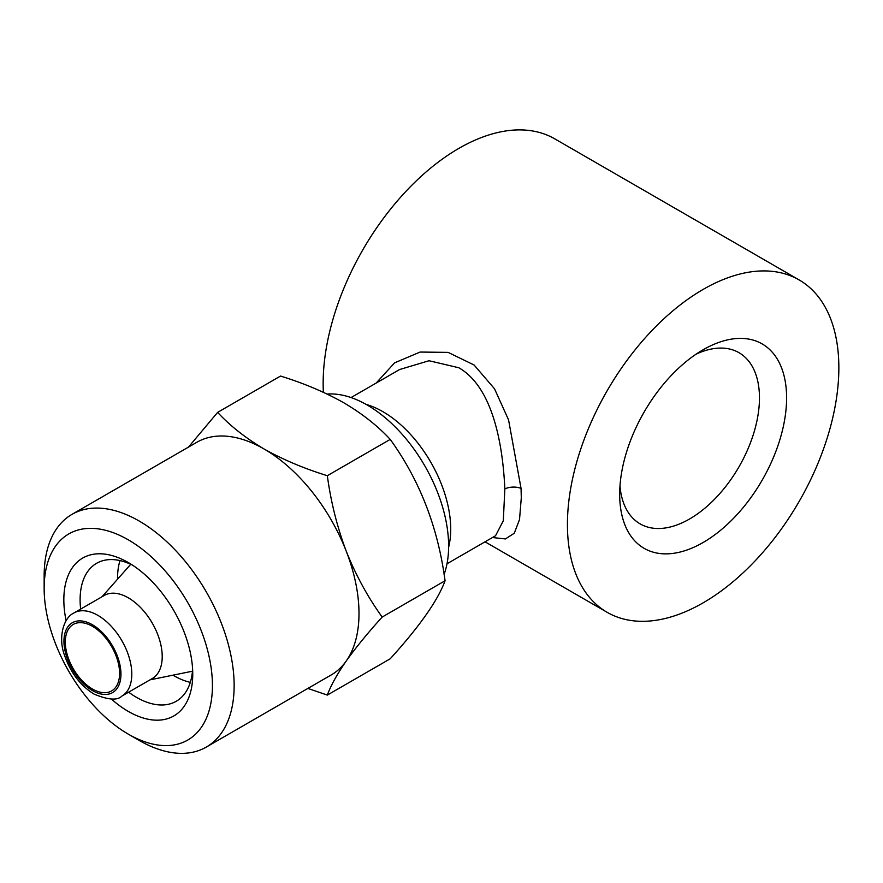 <?xml version="1.0" encoding="UTF-8"?>
<svg xmlns="http://www.w3.org/2000/svg" width="883" height="883" viewBox="0 0 883 883"><rect width="100%" height="100%" fill="white"/><g stroke="black" fill="none" stroke-linecap="round" stroke-linejoin="round"><path stroke-width="1.32" d="M66.104 620.661A91.159 52.638 60 0 1 128.289 562.548L128.289 562.548A91.159 52.638 60 0 1 192.748 674.193A91.159 52.638 60 0 1 128.289 711.411A91.159 52.638 60 0 1 111.324 698.994M192.615 669.259A79.647 45.982 60 0 1 176.258 701.257A79.647 45.982 60 0 1 136.435 697.316A79.647 45.982 60 0 1 128.631 692.184M327.328 695.087L390.22 658.784C419.591 626.411 437.88 600.396 445.065 580.749C437.968 527.328 419.69 480.209 390.22 439.392C377.681 425.871 362.229 413.674 343.862 402.825C324.789 392.107 303.686 383.189 280.529 376.059L217.637 412.372C229.977 425.738 245.441 437.924 263.995 448.939C282.792 459.535 303.907 468.465 327.328 475.705C330.871 501.908 337.185 527.107 346.268 551.279C355.849 575.23 367.814 597.162 382.173 617.062C367.803 632.923 355.838 647.57 346.268 660.97C337.151 674.137 330.838 685.506 327.328 695.087L307.869 688.431M139.15 740.407L128.289 734.137A118.995 68.697 60 0 1 44.15 588.398A118.995 68.697 60 0 1 128.289 539.822A118.995 68.697 60 0 1 212.428 685.561A118.995 68.697 60 0 1 128.289 734.137L139.15 740.407A134.348 77.561 60 0 0 206.324 747.062L331.169 674.976A134.348 77.561 60 0 0 346.268 660.97A134.348 77.561 60 0 0 346.268 551.279A134.348 77.561 60 0 0 263.995 448.939A134.348 77.561 60 0 0 196.832 442.284L71.976 514.37A134.348 77.561 60 0 1 139.15 521.014A134.348 77.561 60 0 1 226.909 639.402A134.348 77.561 60 0 1 206.324 747.062M44.15 588.398L44.15 575.871A134.348 77.561 60 0 1 71.976 514.37M190.298 682.349A79.647 45.982 60 0 1 173.874 675.694A79.647 45.982 60 0 1 172.98 675.175M92.45 626.334A38.388 22.163 -120 0 0 73.256 624.436A38.388 22.163 -120 0 0 67.373 655.186A38.388 22.163 -120 0 0 92.45 689.016A38.388 22.163 -120 0 0 111.644 690.914A38.388 22.163 -120 0 0 117.527 660.153A38.388 22.163 -120 0 0 92.45 626.334M703.133 349.756L703.144 349.756A118.035 68.146 -60 0 1 786.598 397.935A118.035 68.146 -60 0 1 703.144 542.493A118.035 68.146 -60 0 1 619.678 494.314A118.035 68.146 -60 0 1 703.144 349.756L703.144 349.756M696.058 354.193A98.841 57.064 -60 0 1 738.994 352.692A98.841 57.064 -60 0 1 754.137 431.897A98.841 57.064 -60 0 1 689.568 518.994A98.841 57.064 -60 0 1 640.153 523.884A98.841 57.064 -60 0 1 619.976 485.959M128.289 597.802A47.98 27.704 60 0 1 159.635 640.087A47.98 27.704 60 0 1 152.284 678.53L121.865 696.091A47.98 27.704 60 0 0 129.216 657.647A47.98 27.704 60 0 0 97.881 615.363A47.98 27.704 60 0 0 73.885 612.99L104.304 595.429A47.98 27.704 60 0 1 128.289 597.802M376.136 383.079L394.613 362.836L420.131 352.052L448.134 352.383L474.127 365.032L494.524 388.796L508.575 419.933L521.058 488.431L521.29 497.835L519.524 519.535L514.281 533.233L505.418 538.939L492.471 537.526M447.008 563.773L495.54 535.749L503.31 520.76L504.844 488.939C502.902 446.434 493.487 387.692 458.862 367.769L429.028 360.739L399.591 369.536M327.129 394.061A115.154 66.479 60 0 1 367.196 405.021A115.154 66.479 60 0 1 444.094 574.358M838.85 367.769A191.92 110.805 120 0 0 799.104 279.911A191.92 110.805 120 0 0 651.201 331.335A191.92 110.805 120 0 0 567.427 524.48A191.92 110.805 120 0 0 607.184 612.338A191.92 110.805 120 0 0 755.075 560.915A191.92 110.805 120 0 0 838.85 367.769M323.377 392.306A191.92 110.805 -60 0 1 323.156 383.443A191.92 110.805 -60 0 1 406.931 190.298A191.92 110.805 -60 0 1 554.822 138.885L799.104 279.911M117.56 579.182A79.647 45.982 60 0 1 120 560.584M80.651 609.082A79.647 45.982 60 0 1 96.611 563.299A79.647 45.982 60 0 1 132.505 565.131M188.465 447.107L217.637 412.372M382.173 617.062L445.065 580.749M327.328 475.705L390.22 439.392M92.45 624.767A40.309 23.267 60 0 1 120.949 674.126A40.309 23.267 60 0 1 92.45 690.583A40.309 23.267 60 0 1 63.951 641.224A40.309 23.267 60 0 1 92.45 624.767M521.058 488.431A11.512 5.497 -2.4 0 0 504.844 488.939M366.092 404.392A95.96 55.408 60 0 1 382.869 411.655A95.96 55.408 60 0 1 448.608 547.339M149.989 679.855L192.461 671.201M73.885 612.99C62.969 618.045 58.057 638.586 64.636 655.572C70.684 672.857 80.485 685.705 94.04 694.093C108.201 699.976 117.472 700.638 121.865 696.091M607.184 612.338L485.043 541.82M351.037 397.571L399.58 369.547M102.009 596.753L130.739 564.292"/></g></svg>
